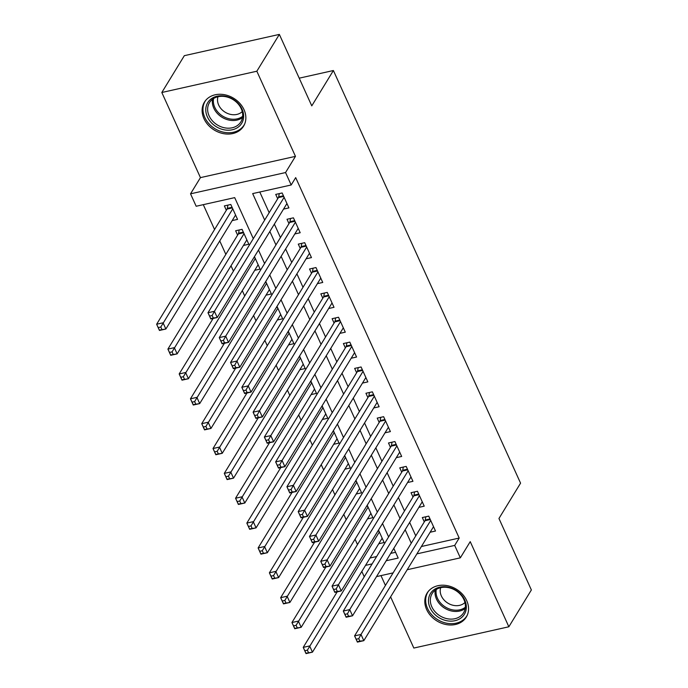 <?xml version="1.0" encoding="UTF-8"?>
<svg xmlns="http://www.w3.org/2000/svg" width="688" height="688" viewBox="0 0 688 688"><rect width="100%" height="100%" fill="white"/><g stroke="black" fill="none" stroke-linecap="round" stroke-linejoin="round"><path stroke-width="1.03" d="M203.958 118.654A22.979 18.619 -148.6 0 0 223.48 133.635A22.979 18.619 -148.6 0 0 243.586 126.153A22.979 18.619 -148.6 0 0 244.016 109.684A22.979 18.619 -148.6 0 0 224.494 94.703A22.979 18.619 -148.6 0 0 204.388 102.177A22.979 18.619 -148.6 0 0 203.958 118.654M426.655 609.585A22.979 18.619 -148.6 0 0 446.177 624.566A22.979 18.619 -148.6 0 0 466.283 617.084A22.979 18.619 -148.6 0 0 466.713 600.615A22.979 18.619 -148.6 0 0 447.191 585.634A22.979 18.619 -148.6 0 0 427.085 593.108A22.979 18.619 -148.6 0 0 426.655 609.585M253.304 238.659L234.694 197.628L196.166 206.254L190.533 193.827L285.554 172.55L291.187 184.977L252.668 193.603L264.674 220.065M200.44 177.624L295.462 156.357L256.839 71.217L279.354 34.4L184.332 55.676L161.818 92.493L200.44 177.624L190.533 193.827M380.971 575.607L385.426 585.436M390.612 596.857L413.832 648.053L508.853 626.777L470.231 541.645L460.332 557.839L407.193 569.733M364.244 576.785L361.828 571.436M203.287 204.663L214.561 229.508M219.739 240.929L225.836 254.371M231.013 265.783L233.438 271.132M242.296 290.646L244.713 295.986M253.571 315.5L255.996 320.849M264.846 340.362L267.271 345.703M276.12 365.216L278.545 370.557M287.395 390.07L289.82 395.419M298.669 414.933L301.095 420.273M309.944 439.787L312.369 445.136M321.227 464.649L323.644 469.99M332.502 489.503L334.927 494.844M343.776 514.357L346.202 519.707M355.051 539.22L357.476 544.561M256.839 71.217L161.818 92.493M279.354 34.4L311.776 105.866L333.388 70.52L520.567 483.157L498.955 518.494L531.368 589.96L508.853 626.777M283.542 209.092L288.917 207.888L282.149 192.975L275.725 194.412L277.703 198.755M294.825 233.946L300.192 232.742L293.423 217.829L287.008 219.266L288.977 223.617M306.1 258.8L311.466 257.604L304.698 242.683L298.282 244.12L300.252 248.471M317.374 283.662L322.741 282.458L315.973 267.546L309.557 268.982L311.526 273.334M328.649 308.516L334.015 307.312L327.256 292.4L320.832 293.836L322.801 298.188M339.924 333.37L345.29 332.175L338.53 317.254L332.106 318.699L334.084 323.042M351.198 358.233L356.573 357.029L349.805 342.117L343.381 343.553L345.359 347.904M362.473 383.087L367.848 381.883L361.08 366.971L354.655 368.407L356.633 372.758M373.756 407.95L379.122 406.746L372.354 391.833L365.939 393.269L367.908 397.621M385.031 432.804L390.397 431.6L383.629 416.687L377.213 418.123L379.183 422.475M396.305 457.658L401.672 456.462L394.903 441.541L388.488 442.986L390.457 447.329M407.58 482.52L412.946 481.316L406.187 466.404L399.762 467.84L401.732 472.192M418.854 507.374L424.221 506.17L417.461 491.258L411.037 492.694L413.015 497.046M243.457 245.444L248.824 244.24L242.064 229.328L235.64 230.764L237.618 235.115M370.041 558.011L376.628 556.532M390.724 553.376L395.574 552.292M378.77 543.735L384.136 542.531L378.486 530.087M367.495 518.872L372.862 517.677L367.211 505.224M356.212 494.018L361.587 492.814L355.937 480.37M344.937 469.156L350.312 467.96L344.662 455.508M333.663 444.302L339.029 443.098L333.388 430.654M322.388 419.448L327.755 418.244L322.113 405.8M311.114 394.585L316.48 393.39L310.838 380.937M299.839 369.731L305.205 368.527L299.564 356.083M288.564 344.877L293.931 343.673L288.281 331.22M277.281 320.015L282.656 318.811L277.006 306.366M266.007 295.161L271.382 293.957L265.731 281.512M254.732 270.298L260.098 269.103L254.457 256.65M232.183 220.59L237.549 219.386L230.79 204.474L224.365 205.91L226.335 210.261M421.4 546.513L459.197 538.05L295.694 177.616L291.187 184.977M259.789 192.012L269.171 212.704M274.357 224.116L280.455 237.558M285.632 248.979L291.729 262.42M296.906 273.833L303.004 287.274M308.181 298.687L314.278 312.128M319.456 323.549L325.553 336.991M330.73 348.403L336.828 361.845M342.005 373.266L348.102 386.699M353.288 398.12L359.377 411.562M364.563 422.974L370.66 436.416M375.837 447.836L381.935 461.278M387.112 472.69L393.209 486.132M398.386 497.553L404.484 510.986M409.661 522.407L415.758 535.849M430.129 532.237L435.504 531.033L428.736 516.12L422.312 517.557L424.29 521.908M333.388 70.52L299.211 78.174M295.462 156.357L285.554 172.55M459.197 538.05L454.691 545.412L460.332 557.839M386.217 560.737L398.189 558.063L393.794 548.362M388.608 536.941L382.511 523.499M377.334 512.087L371.236 498.645M366.059 487.233L359.962 473.791M354.784 462.37L348.687 448.929M343.51 437.516L337.412 424.075M332.235 412.654L326.138 399.221M320.961 387.8L314.863 374.358M309.677 362.946L303.58 349.504M298.403 338.083L292.305 324.641M287.128 313.229L281.031 299.787M275.854 288.367L269.756 274.933M264.579 263.513L258.482 250.071M365.534 565.373L372.131 563.893M393.106 572.889L376.517 576.604M416.894 553.874L454.691 545.412M269.851 231.478L275.948 244.919M281.125 256.34L287.223 269.782M292.4 281.194L298.497 294.636M303.675 306.057L309.772 319.499M314.949 330.911L321.047 344.353M326.232 355.765L332.33 369.207M337.507 380.627L343.604 394.069M348.782 405.481L354.879 418.923M360.056 430.344L366.154 443.777M371.331 455.198L377.428 468.64M382.605 480.052L388.703 493.494M393.88 504.915L399.977 518.356M405.163 529.769L411.261 543.21M358.749 638.662L356.178 639.238L357.304 641.723L359.876 641.147L358.749 638.662L361.002 634.448L363.814 640.666L357.399 642.102L354.578 635.884L361.002 634.448L430.705 520.463M433.526 526.681L363.814 640.666L359.876 641.147M356.178 639.238L354.578 635.884L425.012 520.73A2.95 1.324 77.4 0 0 425.261 519.999L425.846 516.765M308.508 652.645L307.381 650.16L304.818 650.736L305.945 653.222L312.455 652.164L306.031 653.6L303.219 647.382L309.634 645.946L312.455 652.164L382.167 538.179M337.172 591.869L303.219 647.382L304.818 650.736M379.346 531.962L307.381 650.16M464.744 600.039A19.883 16.116 31.4 0 1 455.017 620.696A19.883 16.116 31.4 0 1 430.069 607.805A19.883 16.116 31.4 0 1 439.795 587.139A19.883 16.116 31.4 0 1 464.744 600.039M431.806 606.782A18.413 14.921 -148.6 0 0 447.449 618.779A18.413 14.921 -148.6 0 0 463.566 612.793A18.413 14.921 -148.6 0 0 463.91 599.592A18.413 14.921 -148.6 0 0 448.258 587.586A18.413 14.921 -148.6 0 0 432.15 593.581A18.413 14.921 -148.6 0 0 431.806 606.782M464.933 602.516A14.5 11.748 31.4 0 1 441.369 595.963A14.5 11.748 31.4 0 1 440.673 587.681M428.426 591.241A22.833 18.499 -148.6 0 0 427.927 592.007A22.833 18.499 -148.6 0 0 427.506 608.381A22.833 18.499 -148.6 0 0 446.899 623.259A22.833 18.499 -148.6 0 0 466.885 615.837A22.833 18.499 -148.6 0 0 467.333 615.038M239.966 125.577A19.883 16.116 31.4 0 1 213.504 124.743A19.883 16.116 31.4 0 1 209.453 100.396A19.883 16.116 31.4 0 1 235.915 101.239A19.883 16.116 31.4 0 1 239.966 125.577M211.027 100.594A18.413 14.921 -148.6 0 0 209.453 102.65A18.413 14.921 -148.6 0 0 216.041 124.098A18.413 14.921 -148.6 0 0 239.286 123.909A18.413 14.921 -148.6 0 0 240.869 121.862A18.413 14.921 -148.6 0 0 234.273 100.405A18.413 14.921 -148.6 0 0 211.027 100.594M242.236 111.576A14.5 11.748 31.4 0 1 225.182 112.221A14.5 11.748 31.4 0 1 217.976 96.75M205.729 100.31A22.833 18.499 -148.6 0 0 205.23 101.076A22.833 18.499 -148.6 0 0 213.409 127.684A22.833 18.499 -148.6 0 0 242.228 127.443A22.833 18.499 -148.6 0 0 244.188 124.898A22.833 18.499 -148.6 0 0 244.636 124.107M347.474 613.799L344.903 614.375L346.03 616.861L348.601 616.285L347.474 613.799L349.728 609.594L352.54 615.803L346.124 617.248L343.303 611.03L349.728 609.594L419.431 495.609M422.251 501.827L352.54 615.803L348.601 616.285M344.903 614.375L343.303 611.03L413.729 495.867A2.95 1.324 77.4 0 0 413.987 495.136L414.572 491.903M336.2 588.945L333.628 589.521L334.755 592.007L337.326 591.431L336.2 588.945L338.444 584.731L341.265 590.949L334.85 592.385L332.029 586.176L338.444 584.731L408.156 470.755M410.977 476.965L341.265 590.949L337.326 591.431M333.628 589.521L332.029 586.176L402.454 471.013A2.95 1.324 77.4 0 0 402.712 470.282L403.297 467.049M324.917 564.091L322.354 564.659L323.48 567.144L326.052 566.577L324.917 564.091L327.17 559.877L329.991 566.095L323.566 567.531L320.754 561.313L327.17 559.877L396.881 445.893M399.702 452.111L329.991 566.095L326.052 566.577M322.354 564.659L320.754 561.313L391.18 446.151A2.95 1.324 77.4 0 0 391.438 445.428L392.022 442.195M313.642 539.229L311.079 539.805L312.206 542.29L314.769 541.714L313.642 539.229L315.895 535.023L318.716 541.232L312.292 542.669L309.48 536.459L315.895 535.023L385.607 421.039M388.428 427.248L318.716 541.232L314.769 541.714M311.079 539.805L309.48 536.459L379.905 421.297A2.95 1.324 77.4 0 0 380.163 420.566L380.748 417.332M297.233 627.783L296.107 625.297L293.544 625.874L294.67 628.359L301.181 627.301L294.756 628.746L291.936 622.528L298.36 621.092L301.181 627.301L370.884 513.325M325.897 567.007L291.936 622.528L293.544 625.874M368.071 507.108L296.107 625.297M285.959 602.929L284.832 600.443L282.261 601.02L283.396 603.505L289.906 602.447L283.482 603.883L280.661 597.674L287.085 596.229L289.906 602.447L359.609 488.463M314.614 542.153L280.661 597.674L282.261 601.02M356.788 482.254L284.832 600.443M274.684 578.075L273.557 575.589L270.986 576.157L272.113 578.651L278.623 577.593L272.207 579.029L269.386 572.812L275.811 571.375L278.623 577.593L348.334 463.609M303.339 517.29L269.386 572.812L270.986 576.157M345.514 457.391L273.557 575.589M263.409 553.212L262.283 550.727L259.711 551.303L260.838 553.788L267.348 552.731L260.933 554.167L258.112 547.958L264.536 546.521L267.348 552.731L337.06 438.755M292.065 492.436L258.112 547.958L259.711 551.303M334.239 432.537L262.283 550.727M302.367 514.375L299.805 514.951L300.931 517.436L303.494 516.86L302.367 514.375L304.621 510.161L307.441 516.378L301.017 517.815L298.196 511.597L304.621 510.161L374.332 396.176M377.144 402.394L307.441 516.378L303.494 516.86M299.805 514.951L298.196 511.597L368.63 396.443A2.95 1.324 77.4 0 0 368.88 395.712L369.465 392.478M252.135 528.358L251.008 525.873L248.437 526.449L249.563 528.934L256.074 527.877L249.658 529.313L246.837 523.095L253.253 521.659L256.074 527.877L325.785 413.892M280.79 467.582L246.837 523.095L248.437 526.449M322.964 407.683L251.008 525.873M291.093 489.512L288.521 490.088L289.657 492.574L292.219 491.997L291.093 489.512L293.346 485.307L296.167 491.516L289.743 492.961L286.922 486.743L293.346 485.307L363.049 371.322M365.87 377.54L296.167 491.516L292.219 491.997M288.521 490.088L286.922 486.743L357.356 371.58A2.95 1.324 77.4 0 0 357.605 370.849L358.19 367.616M240.86 503.496L239.734 501.01L237.162 501.586L238.289 504.072L244.799 503.023L238.383 504.459L235.563 498.241L241.978 496.805L244.799 503.023L314.511 389.038M269.515 442.719L235.563 498.241L237.162 501.586M311.69 382.82L239.734 501.01M279.818 464.658L277.247 465.234L278.373 467.72L280.945 467.143L279.818 464.658L282.071 460.444L284.884 466.662L278.468 468.098L275.647 461.889L282.071 460.444L351.774 346.468M354.595 352.677L284.884 466.662L280.945 467.143M277.247 465.234L275.647 461.889L346.081 346.726A2.95 1.324 77.4 0 0 346.331 345.995L346.915 342.762M229.577 478.642L228.45 476.156L225.888 476.732L227.014 479.218L233.524 478.16L227.1 479.596L224.288 473.387L230.704 471.951L233.524 478.16L303.236 364.176M258.241 417.865L224.288 473.387L225.888 476.732M300.415 357.966L228.45 476.156M268.544 439.804L265.972 440.372L267.099 442.857L269.67 442.289L268.544 439.804L270.797 435.59L273.609 441.808L267.193 443.244L264.373 437.026L270.797 435.59L340.5 321.606M343.321 327.823L273.609 441.808L269.67 442.289M265.972 440.372L264.373 437.026L334.798 321.864A2.95 1.324 77.4 0 0 335.056 321.141L335.641 317.908M218.302 453.788L217.176 451.302L214.613 451.878L215.74 454.364L222.25 453.306L215.826 454.742L213.005 448.524L219.429 447.088L222.25 453.306L291.953 339.322M246.966 393.011L213.005 448.524L214.613 451.878M289.141 333.104L217.176 451.302M257.269 414.941L254.698 415.518L255.824 418.003L258.396 417.427L257.269 414.941L259.514 410.736L262.334 416.945L255.919 418.381L253.098 412.172L259.514 410.736L329.225 296.752M332.046 302.961L262.334 416.945L258.396 417.427M254.698 415.518L253.098 412.172L323.523 297.01A2.95 1.324 77.4 0 0 323.781 296.279L324.366 293.045M207.028 428.925L205.901 426.44L203.33 427.016L204.465 429.501L210.975 428.443L204.551 429.88L201.73 423.67L208.154 422.234L210.975 428.443L280.678 314.468M235.683 368.149L201.73 423.67L203.33 427.016M277.866 308.25L205.901 426.44M245.986 390.087L243.423 390.664L244.55 393.149L247.121 392.573L245.986 390.087L248.239 385.873L251.06 392.091L244.636 393.527L241.823 387.31L248.239 385.873L317.951 271.898M320.771 278.107L251.06 392.091L247.121 392.573M243.423 390.664L241.823 387.31L312.249 272.156A2.95 1.324 77.4 0 0 312.507 271.425L313.092 268.191M195.753 404.071L194.627 401.586L192.055 402.162L193.182 404.647L199.701 403.589L193.276 405.026L190.456 398.808L196.88 397.372L199.701 403.589L269.404 289.605M224.408 343.295L190.456 398.808L192.055 402.162M266.583 283.396L194.627 401.586M234.711 365.225L232.148 365.801L233.275 368.286L235.838 367.71L234.711 365.225L236.964 361.019L239.785 367.229L233.361 368.673L230.549 362.456L236.964 361.019L306.676 247.035M309.497 253.253L239.785 367.229L235.838 367.71M232.148 365.801L230.549 362.456L300.974 247.293A2.95 1.324 77.4 0 0 301.232 246.562L301.817 243.328M184.479 379.217L183.352 376.723L180.781 377.299L181.907 379.785L188.417 378.735L182.002 380.172L179.181 373.954L185.605 372.518L188.417 378.735L258.129 264.751M213.134 318.432L179.181 373.954L180.781 377.299M255.308 258.533L183.352 376.723M223.437 340.371L220.874 340.947L222 343.432L224.563 342.856L223.437 340.371L225.69 336.157L228.511 342.375L222.086 343.811L219.266 337.602L225.69 336.157L295.401 222.181M298.214 228.39L228.511 342.375L224.563 342.856M220.874 340.947L219.266 337.602L289.7 222.439A2.95 1.324 77.4 0 0 289.949 221.708L290.534 218.474M173.204 354.354L172.077 351.869L169.506 352.445L170.633 354.931L177.143 353.873L170.727 355.309L167.906 349.1L174.322 347.664L177.143 353.873L246.854 239.888M239.175 229.973L238.59 233.206A2.95 1.324 -102.6 0 1 238.332 233.937L167.906 349.1L169.506 352.445M244.034 233.679L172.077 351.869M212.162 315.517L209.591 316.084L210.726 318.578L213.289 318.002L212.162 315.517L214.415 311.303L217.236 317.521L210.812 318.957L207.991 312.739L214.415 311.303L284.118 197.318M286.939 203.536L217.236 317.521L213.289 318.002M209.591 316.084L207.991 312.739L278.425 197.576A2.95 1.324 77.4 0 0 278.674 196.854L279.259 193.62M161.929 329.5L160.803 327.015L158.231 327.591L159.358 330.077L165.868 329.019L159.453 330.455L156.632 324.237L163.047 322.801L165.868 329.019L235.58 215.034M227.9 205.119L227.315 208.352A2.95 1.324 -102.6 0 1 227.057 209.083L156.632 324.237L158.231 327.591M232.759 208.817L160.803 327.015M430.292 519.543L425.012 520.73M430.009 518.933L425.261 519.999M378.219 530.525L378.649 530.431M377.738 531.308L378.925 531.041M465.183 608.51A18.413 14.921 31.4 0 1 436.493 599.11A18.413 14.921 31.4 0 1 435.229 590.192M436.269 589.47A17.811 14.431 -148.6 0 0 437.465 598.259A17.811 14.431 -148.6 0 0 465.337 607.255M242.486 117.579A18.413 14.921 31.4 0 1 222.069 117.304A18.413 14.921 31.4 0 1 212.532 99.261M213.572 98.539A17.811 14.431 -148.6 0 0 222.766 116.16A17.811 14.431 -148.6 0 0 242.64 116.324M419.009 494.689L413.729 495.867M418.734 494.079L413.987 495.136M407.735 469.827L402.454 471.013M407.459 469.216L402.712 470.282M396.46 444.973L391.18 446.151M396.185 444.362L391.438 445.428M385.185 420.119L379.905 421.297M384.91 419.508L380.163 420.566M366.945 505.671L367.375 505.577M366.463 506.454L367.65 506.187M355.67 480.817L356.1 480.714M355.189 481.591L356.375 481.325M344.387 455.955L344.817 455.86M343.914 456.737L345.101 456.471M333.112 431.101L333.542 431.006M332.639 431.875L333.826 431.617M373.911 395.256L368.63 396.443M373.636 394.645L368.88 395.712M321.838 406.238L322.268 406.144M321.365 407.021L322.543 406.754M362.636 370.402L357.356 371.58M362.361 369.791L357.605 370.849M310.563 381.384L310.993 381.29M310.09 382.167L311.268 381.9M351.362 345.539L346.081 346.726M351.078 344.929L346.331 345.995M299.289 356.53L299.719 356.427M298.807 357.304L299.994 357.038M340.078 320.685L334.798 321.864M339.803 320.075L335.056 321.141M288.014 331.668L288.444 331.573M287.532 332.45L288.719 332.184M328.804 295.831L323.523 297.01M328.529 295.221L323.781 296.279M276.739 306.814L277.169 306.719M276.258 307.588L277.445 307.33M317.529 270.969L312.249 272.156M317.254 270.358L312.507 271.425M265.456 281.951L265.886 281.856M264.983 282.734L266.17 282.467M306.255 246.115L300.974 247.293M305.979 245.504L301.232 246.562M254.182 257.097L254.612 257.002M253.709 257.88L254.895 257.613M294.98 221.252L289.7 222.439M294.705 220.642L289.949 221.708M238.59 233.206L243.337 232.14M238.332 233.937L243.612 232.75M283.705 196.398L278.425 197.576M283.43 195.788L278.674 196.854M227.315 208.352L232.062 207.286M227.057 209.083L232.338 207.896M427.927 592.007L428.306 591.396M466.885 615.837L467.264 615.218M244.188 124.898L244.567 124.287M205.23 101.076L205.609 100.457"/></g></svg>
